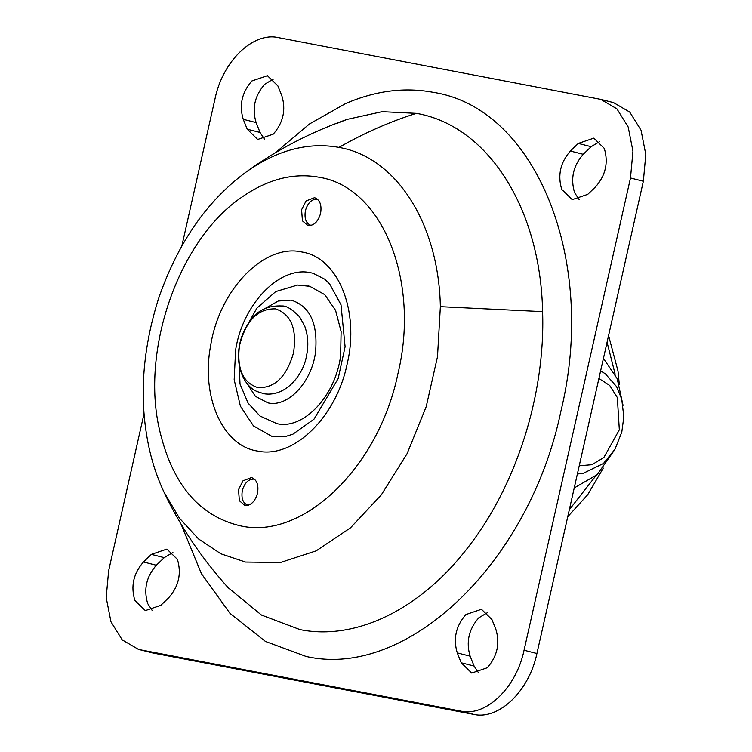 <?xml version="1.0" encoding="UTF-8"?>
<svg xmlns="http://www.w3.org/2000/svg" width="752" height="752" viewBox="0 0 752 752"><rect width="100%" height="100%" fill="white"/><g stroke="black" fill="none" stroke-linecap="round" stroke-linejoin="round"><path stroke-width="1.13" d="M251.168 477.445C256.752 479.381 258.867 484.655 257.513 493.256C255.031 501.65 250.82 505.711 244.861 505.438L239.362 500.719L238.525 489.627L242.999 480.81L251.553 477.529M314.242 197.579C319.826 199.515 321.941 204.788 320.587 213.389C318.105 221.784 313.885 225.844 307.935 225.572L302.436 220.853L301.59 209.761L306.064 200.944L314.618 197.663M307.935 285.901L309.796 286.315L324.685 294.605L335.571 310.35L341.117 331.594L340.628 355.705C335.683 395.806 303.601 430.012 276.896 423.649L259.995 416.025L248.151 403.222L240.02 384.037L238.61 352.086M235.62 349.868C242.868 303.564 280.026 265.512 310.886 272.779L313.105 273.277L324.77 279.227L329.63 283.918L341.004 304.786L345.102 346.747L338.165 378.566L313.969 419.221L292.923 434.177L286.004 436.357L271.716 436.273L253.49 425.923L240.405 406.193L234.173 379.675L235.62 349.868M168.758 597.699L160.853 605.313L145.324 610.596L134.843 600.331C130.585 586.184 133.471 573.4 143.482 561.988L151.387 554.374L166.916 549.092L177.406 559.356C181.655 573.503 178.769 586.287 168.758 597.699M152.195 610.483L147.702 603.593C143.453 589.455 146.33 576.671 156.341 565.25L164.246 557.646L172.904 552.476M247.211 129.194L243.244 119.305C238.995 105.167 241.871 92.383 251.882 80.962L267.411 75.679L277.902 85.944L281.868 95.824C286.117 109.971 283.231 122.755 273.22 134.166L257.692 139.458L247.211 129.194L260.07 132.455L256.103 122.576C251.854 108.429 254.731 95.645 264.742 84.233L273.399 79.063M264.563 139.336L260.07 132.455M579.096 199.524L574.594 192.644C570.345 178.497 573.231 165.713 583.242 154.301L591.147 146.687L599.805 141.517M570.383 151.039L578.288 143.425L593.817 138.133L604.298 148.407C608.547 162.545 605.67 175.329 595.659 186.75L587.754 194.354L572.225 199.647L561.735 189.382C557.486 175.235 560.372 162.451 570.383 151.039L583.242 154.301M491.93 619.545L495.897 629.424C500.146 643.571 497.269 656.355 487.258 667.767L471.73 673.059L461.239 662.794L457.272 652.905C453.024 638.768 455.909 625.984 465.92 614.563L481.449 609.28L491.93 619.545M478.601 672.937L474.098 666.056L470.132 656.176C465.883 642.029 468.769 629.245 478.78 617.834L487.437 612.664M144.055 413.628L108.645 570.759L106.192 597.539L110.958 621.763L122.266 639.924L138.462 649.39L140.351 649.813L460.816 711.138C485.971 716.957 516.295 687.76 524.059 650.254L630.496 177.98L632.949 151.19L628.183 126.975L616.875 108.814L600.679 99.349L278.325 37.6C253.17 31.781 222.846 60.968 215.081 98.484L181.871 245.848M138.462 649.39L153.211 653.074L473.675 714.4C498.83 720.219 529.154 691.032 536.919 653.516L643.355 181.241L645.808 154.461L641.042 130.237L629.734 112.076L613.538 102.61L600.679 99.349M239.437 345.892C245.81 320.7 257.851 308.367 275.561 308.884C291.118 314.223 297.096 328.878 293.506 352.857C286.634 376.752 274.743 388.333 257.823 387.6C242.905 382.693 236.777 368.79 239.437 345.892M317.617 199.355L317.259 199.271C311.676 199.017 307.728 202.824 305.406 210.692C304.137 218.757 306.111 223.701 311.347 225.506M254.543 479.221L254.185 479.137C248.611 478.883 244.654 482.69 242.332 490.558C241.063 498.623 243.046 503.567 248.273 505.382M574.237 487.945L597.154 474.662L614.497 450.034M623.051 405.337L617.166 378.623L603.433 358.403M579.228 465.779L591.852 464.717L603.809 457.583L619.328 429.806L617.336 397.582L609.712 385.475L598.912 378.472M243.563 173.919L247.342 171.165C277.949 149.845 308.489 141.921 338.964 147.392C396.379 157.206 438.736 223.729 440.362 306.666L437.495 356.721L426.205 406.663L407.133 453.588L381.396 494.778L350.488 527.838L316.197 550.849L280.515 562.487L245.519 562.064L220.9 553.81L198.631 539.015L179.427 518.175L163.927 491.977C156.538 476.072 151.199 459.444 147.89 442.073C139.111 396.52 142.711 348.561 158.7 298.187C177.707 243.357 206.462 201.592 244.955 172.894C275.382 150.579 309.401 132.747 347.001 119.418L346.54 119.587M241.815 197.184C180.358 238.525 141.479 346.014 158.813 426.694C171.136 482.85 198.293 515.891 240.273 525.817C302.934 540.312 378.472 467.594 397.836 374.139C420.453 281.314 382.58 186.891 318.839 177.199C293.214 172.603 267.543 179.258 241.815 197.184M275.326 152.816L309.448 123.986L345.591 103.56C375.427 90.719 404.604 86.969 433.133 92.317C536.279 107.997 597.558 260.784 560.964 410.987C529.634 562.214 407.396 679.874 306.008 656.421L265.465 641.456L230.018 613.406L201.404 573.644L181.044 524.116M163.927 491.977C180.01 526.09 201.404 557.984 228.1 587.66L261.499 615.089L300.02 629.603C355.574 640.826 419.795 609.712 466.954 548.725C516.145 486.619 545.501 394.603 542.596 311.638C540.566 208.389 487.841 125.565 416.364 113.355L382.119 111.681L347.001 119.418L337.028 123.347M265.541 308.245L278.259 301.026L291.137 300.123C309.937 306.102 318.068 323.463 315.52 352.199C311.836 382.119 287.894 407.64 267.975 402.893L255.417 396.342L246.6 382.843M347.198 363.799C336.417 416.937 293.75 458.711 257.983 451.144L257.137 450.993C222.507 445.588 200.85 396.464 210.645 345.563C219.443 289.379 264.525 243.197 301.975 252.023C338.193 257.541 359.823 310.999 347.198 363.799M542.596 311.638L440.362 306.666M416.364 113.355C390.034 121.636 364.231 132.982 338.964 147.392M143.482 561.988L156.341 565.25M151.387 554.374L164.246 557.646M243.244 119.305L256.103 122.576M578.288 143.425L591.147 146.687M461.239 662.794L474.098 666.056M457.272 652.905L470.132 656.176M630.496 177.98L643.355 181.241M524.059 650.254L536.919 653.516M460.816 711.138L473.675 714.4M140.351 649.813L153.211 653.074M615.174 374.289L607.071 342.254M569.33 509.715L595.716 475.978M577.386 473.957L582.791 473.544L603.489 463.458L614.986 449.198L621.791 432.137L623.831 416.852L621.735 399.18L616.593 386.622L605.294 373.782L600.622 370.877M309.796 286.315L297.51 285.064L275.73 291.579L256.836 308.179L243.845 331.463M619.3 384.422L618.003 371.037L608.575 335.58M567.751 516.709L587.66 494.778L603.283 468.092M306.431 356.091C308.705 346.033 308.16 336.106 304.795 326.312L299.616 316.865C292.133 309.298 286.333 305.669 282.197 305.989C268.248 305.284 257.607 310.181 250.275 320.7C244.541 328.464 240.903 336.887 239.371 345.967C235.602 365.97 243.761 386.124 257.231 391.585L264.055 393.766C286.418 397.272 303.827 373.509 306.431 356.091"/></g></svg>
